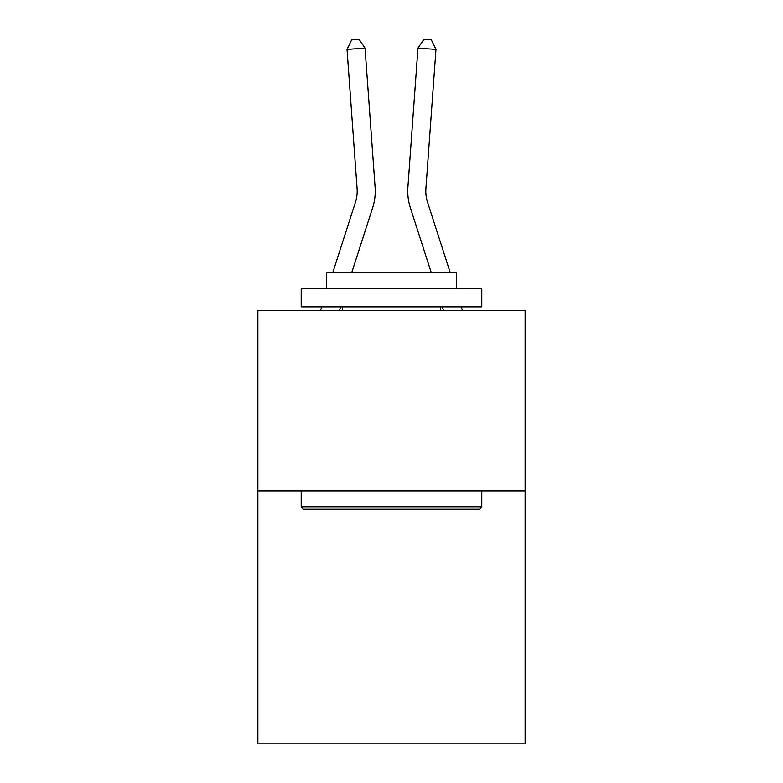 <?xml version="1.0" encoding="UTF-8"?>
<svg xmlns="http://www.w3.org/2000/svg" width="783" height="783" viewBox="0 0 783 783"><rect width="100%" height="100%" fill="white"/><g stroke="black" fill="none" stroke-linecap="round" stroke-linejoin="round"><path stroke-width="1.17" d="M525.119 491.049L525.119 743.85L257.881 743.85L257.881 310.479L525.119 310.479L525.119 491.049L257.881 491.049M332.902 272.2L355.453 202.239A36.116 36.116 0 0 0 357.097 188.556L347.035 49.427L365.044 48.125L375.106 187.254A54.174 54.174 0 0 1 372.639 207.779L351.87 272.2M450.098 272.2L427.547 202.239A36.116 36.116 0 0 1 425.903 188.556L435.965 49.427L417.956 48.125L407.894 187.254A54.174 54.174 0 0 0 410.361 207.779L431.13 272.2M303.383 509.107L301.21 506.944L481.79 506.944L479.617 509.107L303.383 509.107M481.79 288.81L481.79 306.867L301.21 306.867L301.21 288.81L481.79 288.81M326.491 288.81L326.491 272.2L456.509 272.2L456.509 288.81M481.79 491.049L481.79 506.944M301.21 491.049L301.21 506.944M440.614 306.867L440.614 310.479M342.386 306.867L342.386 310.479M417.956 48.125L407.894 187.254L417.956 48.125L407.894 187.254L417.956 48.125L407.894 187.254L417.956 48.125L407.894 187.254L417.956 48.125L407.894 187.254L417.956 48.125L407.894 187.254L417.956 48.125L407.894 187.254L417.956 48.125L407.894 187.254L417.956 48.125L407.894 187.254L417.956 48.125L407.894 187.254L417.956 48.125L407.894 187.254L417.956 48.125L407.894 187.254L417.956 48.125L407.894 187.254L417.956 48.125L407.894 187.254L417.956 48.125L407.894 187.254L417.956 48.125L407.894 187.254L417.956 48.125L407.894 187.254L417.956 48.125L407.894 187.254L417.956 48.125L407.894 187.254L417.956 48.125L407.894 187.254L417.956 48.125L424.034 39.15L431.237 39.669L435.965 49.427M427.547 202.239A36.116 36.116 0 0 1 425.903 188.556A36.116 36.116 0 0 0 427.547 202.239A36.116 36.116 0 0 1 425.903 188.556A36.116 36.116 0 0 0 427.547 202.239A36.116 36.116 0 0 1 425.903 188.556A36.116 36.116 0 0 0 427.547 202.239A36.116 36.116 0 0 1 425.903 188.556A36.116 36.116 0 0 0 427.547 202.239A36.116 36.116 0 0 1 425.903 188.556A36.116 36.116 0 0 0 427.547 202.239A36.116 36.116 0 0 1 425.903 188.556A36.116 36.116 0 0 0 427.547 202.239A36.116 36.116 0 0 1 425.903 188.556A36.116 36.116 0 0 0 427.547 202.239A36.116 36.116 0 0 1 425.903 188.556A36.116 36.116 0 0 0 427.547 202.239A36.116 36.116 0 0 1 425.903 188.556A36.116 36.116 0 0 0 427.547 202.239A36.116 36.116 0 0 1 425.903 188.556A36.116 36.116 0 0 0 427.547 202.239A36.116 36.116 0 0 1 425.903 188.556A36.116 36.116 0 0 0 427.547 202.239A36.116 36.116 0 0 1 425.903 188.556A36.116 36.116 0 0 0 427.547 202.239A36.116 36.116 0 0 1 425.903 188.556A36.116 36.116 0 0 0 427.547 202.239A36.116 36.116 0 0 1 425.903 188.556A36.116 36.116 0 0 0 427.547 202.239A36.116 36.116 0 0 1 425.903 188.556A36.116 36.116 0 0 0 427.547 202.239A36.116 36.116 0 0 1 425.903 188.556A36.116 36.116 0 0 0 427.547 202.239A36.116 36.116 0 0 1 425.903 188.556A36.116 36.116 0 0 0 427.547 202.239A36.116 36.116 0 0 1 425.903 188.556A36.116 36.116 0 0 0 427.547 202.239A36.116 36.116 0 0 1 425.903 188.556A36.116 36.116 0 0 0 427.547 202.239A36.116 36.116 0 0 1 425.903 188.556M355.453 202.239A36.116 36.116 0 0 0 357.097 188.556A36.116 36.116 0 0 1 355.453 202.239A36.116 36.116 0 0 0 357.097 188.556A36.116 36.116 0 0 1 355.453 202.239A36.116 36.116 0 0 0 357.097 188.556M340.693 306.867L339.528 310.479M320.56 310.479L321.725 306.867M347.035 49.427L351.763 39.669L358.966 39.15L365.044 48.125M462.44 310.479L461.275 306.867M442.307 306.867L443.472 310.479"/></g></svg>
